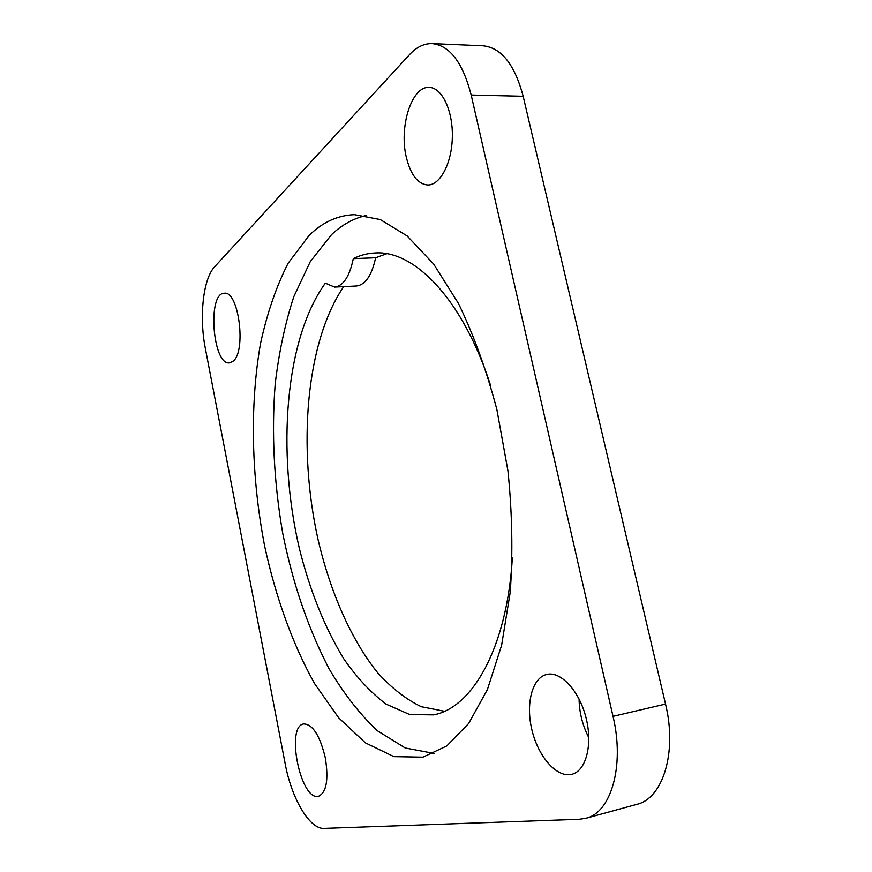 <?xml version="1.0" encoding="UTF-8"?>
<svg xmlns="http://www.w3.org/2000/svg" width="872" height="872" viewBox="0 0 872 872"><rect width="100%" height="100%" fill="white"/><g stroke="black" fill="none" stroke-linecap="round" stroke-linejoin="round"><path stroke-width="1.31" d="M523.156 96.258L471.185 95.037C462.814 62.631 449.799 45.486 432.141 43.611L483.012 45.791C501.335 47.677 514.72 64.495 523.156 96.258L665.521 704.064C677.37 752.165 662.96 798.545 636.724 804.387L585.821 818.307C611.174 812.737 624.832 765.616 613.027 716.348L665.521 704.064M471.185 95.037L613.027 716.348M585.821 818.307L579.313 819.288L324.112 828.4C309.495 829.403 291.521 798.283 285.166 763.709L205.345 348.408C199.067 317.016 203.045 278.855 214.599 266.81L409.415 54.751C416.445 47.121 424.021 43.404 432.141 43.611M325.332 757.899C319.937 735.576 312.732 724.251 303.707 723.934C285.297 726.202 300.731 801.739 318.683 796.223C326.51 792.354 328.722 779.579 325.332 757.899M233.009 361.259C246.591 351.601 238.743 290.43 224.3 293.243C207.1 292.883 212.659 365.575 229.5 362.872L233.009 361.259M406.254 156.927C410.581 174.771 417.775 184.134 427.836 184.995C440.273 185.147 451.947 163.064 452.35 136.751C452.928 110.45 441.864 87.418 429.188 87.396C411.66 86.012 398.929 126.832 406.254 156.927M547.115 674.361L547.006 674.383C532.16 677.446 525.435 703.835 532.018 730.344C538.362 756.885 556.914 778.151 571.825 774.292C585.984 771.044 592.938 744.753 586.071 717.896C579.4 690.995 561.056 671.2 547.115 674.361M309.102 235.44L288.033 263.377C276.25 286.637 267.083 313.364 260.51 343.546C249.577 405.872 251.398 477.845 264.707 546.395C275.792 597.364 292.752 644.659 314.727 683.812L338.728 717.896L365.433 742.879L393.915 756.634L422.92 757.158L446.769 745.963L468.678 723.455L487.383 689.621L501.607 645.302L510.229 592.208C512.976 553.24 512.213 512.78 507.94 470.847L496.877 409.557C486.489 370.251 473.67 334.87 458.432 303.434L433.646 264.042L407.126 235.92L380.301 219.559L354.413 214.654C337.551 215.34 322.455 222.273 309.102 235.44M366.087 215.515C353.443 218.414 341.889 224.834 331.425 234.764L310.301 261.589L293.777 296.742C285.057 323.567 278.855 352.746 275.171 384.258C271.454 433.155 273.982 482.881 282.757 533.446C292.818 583.63 308.263 628.756 329.104 668.835C343.753 693.654 359.907 714.321 377.532 730.845L405.262 748.002L434.005 753.408M579.084 699.017C579.291 712.533 582.54 725.417 588.829 737.668M490.544 385.326C463.021 299.587 414.549 250.155 375.287 252.956C367.603 253.283 360.267 255.169 353.302 258.635C349.563 276.511 343.317 286.005 334.586 287.084L325.343 283.16C284.817 339.219 276.675 451.565 299.368 548.488C309.811 590.388 324.515 627.023 343.492 658.393C356.692 677.5 370.927 692.76 386.187 704.184L409.764 714.571L433.613 714.866C472.341 707.824 507.003 647.885 512.344 558.004M343.677 286.637C305.625 342.652 297.494 447.543 318.084 539.724C330.379 592.219 351.1 639.743 377.718 672.824C391.484 688.008 406.003 699.3 421.274 706.712L444.448 711.269M386.678 253.741L375.636 257.763C371.755 275.498 365.346 284.915 356.419 286.005L334.586 287.084M353.302 258.635L375.636 257.763"/></g></svg>

